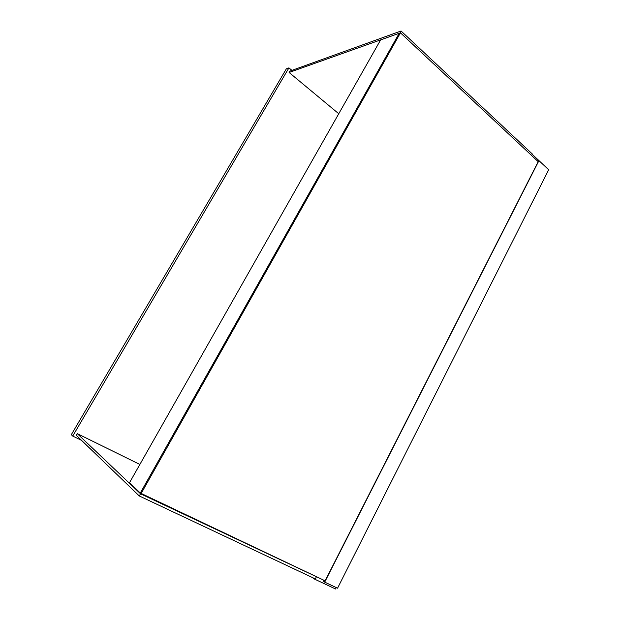 <?xml version="1.0" encoding="UTF-8"?>
<svg xmlns="http://www.w3.org/2000/svg" width="620" height="620" viewBox="0 0 620 620"><rect width="100%" height="100%" fill="white"/><g stroke="black" fill="none" stroke-linecap="round" stroke-linejoin="round"><path stroke-width="0.93" d="M288.935 67.874L72.718 436.069L71.316 434.682L286.355 68.828L288.935 67.874L291.927 70.37M72.718 436.069L81.6 440.409M312.31 577.499L314.131 578.909L335.567 589L336.28 587.589M547.716 168.842L532.239 154.326M314.363 578.468L314.131 578.909M316.339 576.949L315.332 578.917L139.291 495.977L76.306 435.31L77.283 433.643L140.523 493.791L315.379 576.22M139.88 464.442L77.283 433.643M139.291 495.977L140.523 493.791M338.76 113.739L289.098 72.486L400.264 32.891M531.627 155.519L532.379 154.055L401.062 31L289.912 71.099L289.098 72.486M401.062 31L400.086 32.728M324.841 581.374L323.469 580.731L323.749 580.181M537.509 161.014L538.579 160.913L324.694 581.661L323.469 580.731M337.551 588.186L548.685 169.748L538.943 160.626L324.702 582.126L337.551 588.186M323.555 580.087L323.129 580.925L324.702 582.126M537.269 160.789L538.943 160.626M141.027 493.714L400.443 32.829L380.618 39.92L129.487 482.763L140.306 493.032L399.21 33.271L140.306 493.032L325.12 580.824M400.443 32.829L538.199 161.657"/></g></svg>
